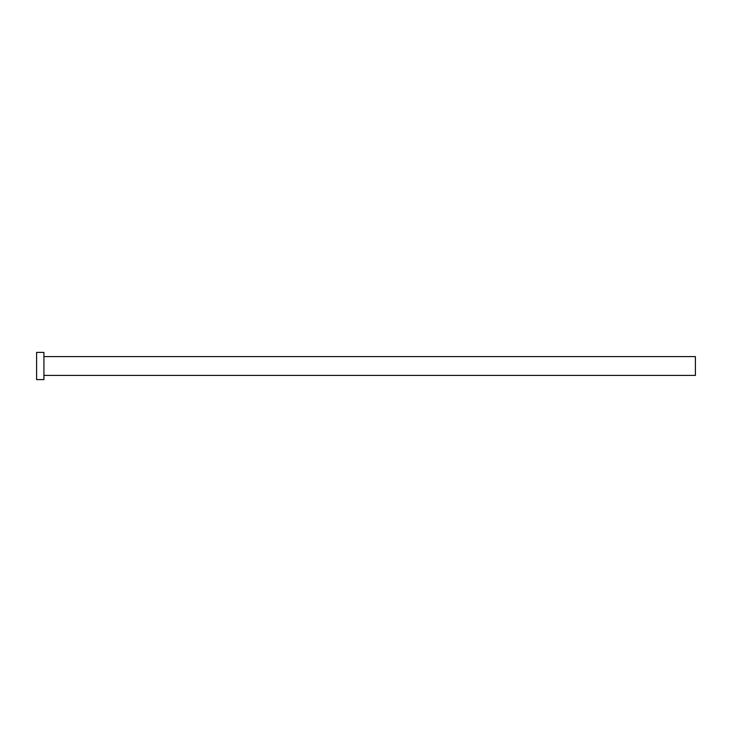 <?xml version="1.0" encoding="UTF-8"?>
<svg xmlns="http://www.w3.org/2000/svg" width="732" height="732" viewBox="0 0 732 732"><rect width="100%" height="100%" fill="white"/><g stroke="black" fill="none" stroke-linecap="round" stroke-linejoin="round"><path stroke-width="1.1" d="M43.92 356.585L695.4 356.585L695.4 375.415L43.92 375.415M43.92 366L43.92 379.597L36.6 379.597L36.6 352.403L43.92 352.403L43.92 366"/></g></svg>
